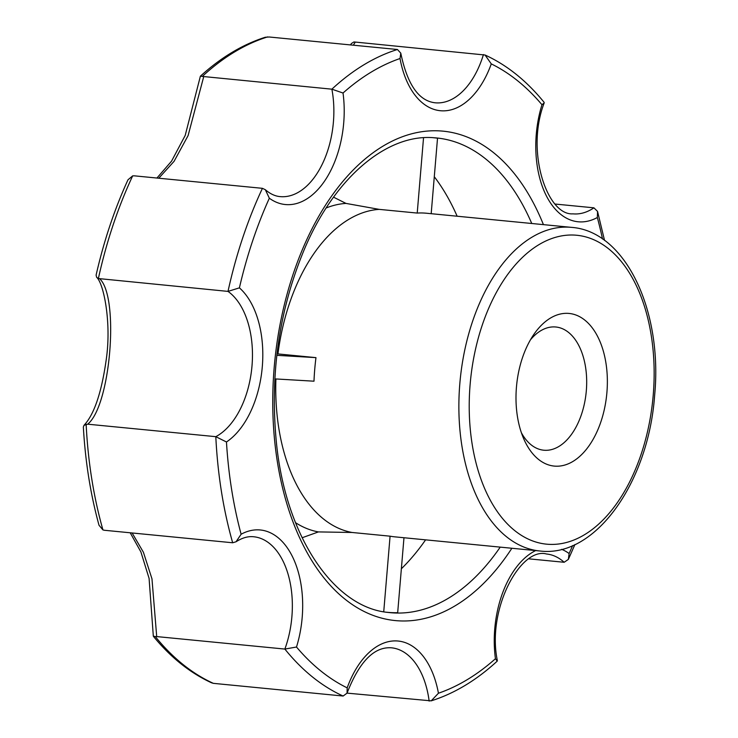 <?xml version="1.0" encoding="UTF-8"?>
<svg xmlns="http://www.w3.org/2000/svg" width="738" height="738" viewBox="0 0 738 738"><rect width="100%" height="100%" fill="white"/><g stroke="black" fill="none" stroke-linecap="round" stroke-linejoin="round"><path stroke-width="1.11" d="M606.913 392.422A76.678 45.286 -84.4 0 1 571.765 462.117A76.678 45.286 -84.4 0 1 523.62 438.556A76.678 45.286 -84.4 0 1 533.759 334.545A76.678 45.286 -84.4 0 1 584.662 319.997A76.678 45.286 -84.4 0 1 606.913 392.422M530.465 339.794A61.9 36.559 -84.4 0 1 555.815 326.999A61.9 36.559 -84.4 0 1 586.323 390.753A61.9 36.559 -84.4 0 1 543.805 450.217A61.9 36.559 -84.4 0 1 521.397 432.772M333.558 197.175L345.993 203.411L379.203 209.371A162.581 96.023 -84.4 0 0 277.949 353.926L276.99 353.834M539.967 551C595.446 558.02 648.545 482.108 654.652 395.19C662.798 311.03 625.63 231.197 571.516 227.369A162.581 96.023 -84.4 0 0 460.171 379.867A162.581 96.023 -84.4 0 0 539.967 551L394.848 536.849A162.581 96.023 -84.4 0 1 390.079 536.185L352.072 532.476L318.41 531.913L302.119 537.762M352.072 532.476A162.581 96.023 -84.4 0 1 275.92 378.954M379.203 209.371L417.219 213.07A162.581 96.023 -84.4 0 1 426.398 213.227L571.516 227.369M274.822 378.889L313.991 381.195A162.581 96.023 -84.4 0 1 315.965 357.635L277.949 353.926M132.111 532.965L143.403 552.245L151.973 578.85L156.705 636.58L284.859 649.071L296.501 647.023A84.99 50.193 -84.4 0 0 292.525 556.775A84.99 50.193 -84.4 0 0 241.123 534.238A325.163 192.046 -84.4 0 1 226.465 441.988L215.81 436.675L87.647 424.184L84.012 425.3L83.348 427.007C85.322 461.674 90.543 494.432 99.021 525.262L102.942 529.93L104.51 530.281L232.673 542.771L236.031 541.775L241.123 534.238M383.732 611.765L390.079 536.185M555.225 204.057L593.924 207.83L597.549 211.419L597.337 217.516A325.163 192.046 -84.4 0 1 602.503 238.992M350.541 44.926L351.371 43.551L353.899 41.974L355.282 42.066L485.069 55.018C506.877 65.009 526.554 80.774 544.081 102.305L544.192 102.933L541.96 104.731A84.99 50.193 -84.4 0 0 545.935 194.98A84.99 50.193 -84.4 0 0 597.337 217.516M485.069 55.018L491.277 63.892A325.163 192.046 -84.4 0 1 541.96 104.731M267.626 36.9A332.552 196.409 95.6 0 0 202.332 76.42L200.385 76.189C220.902 57.499 242.516 44.52 265.237 37.26L269.278 37.001L397.431 49.501L400.78 53.136L400.024 58.523A84.99 50.193 -84.4 0 0 441.49 110.811A84.99 50.193 -84.4 0 0 491.277 63.892M529.081 558.86L564.155 562.273L568.361 559.395L569.118 553.537A325.163 192.046 -84.4 0 0 572.623 545.585M202.332 76.42L331.879 89.178L343.022 93.025A325.163 192.046 -84.4 0 1 400.024 58.523M156.705 636.58L155.294 636.562A332.552 196.409 95.6 0 0 213.347 683.342L343.142 696.035L347.054 693.13L431.195 700.851C454.35 693.545 476.351 680.307 497.209 661.147L495.438 658.73A84.99 50.193 -84.4 0 1 535.668 550.585M132.674 175.865A332.552 196.409 95.6 0 0 98.385 278.54L96.613 277.267L96.106 275.108C103.846 241.049 114.473 209.288 127.988 179.795L132.674 175.865L134.279 175.828L262.433 188.328L265.339 189.721L269.342 198.218A84.99 50.193 -84.4 0 0 324 181.917A84.99 50.193 -84.4 0 0 343.022 93.025M431.195 700.851L438.437 693.231A325.163 192.046 -84.4 0 0 495.438 658.73M98.385 278.54L228.005 291.399L239.407 287.848A325.163 192.046 -84.4 0 1 269.342 198.218M429.156 701.1A77.591 45.83 -84.4 0 0 391.454 647.807C374.148 646.543 359.341 661.645 347.054 693.13L347.183 687.862A84.99 50.193 -84.4 0 1 396.97 640.944A84.99 50.193 -84.4 0 1 438.437 693.231M155.294 636.562L153.319 636.119L149.085 578.38L140.903 551.941L130.211 532.781M213.347 683.342L211.455 682.761C190.026 672.862 170.672 657.383 153.384 636.331M99.842 278.909C119.528 297.783 110.515 406.204 87.647 424.184M203.716 76.678L188.098 135.598L174.067 161.336L158.762 178.218M403.972 537.744L397.681 612.688A238.411 140.81 -84.4 0 1 386.675 612.245M432.938 137.683A238.411 140.81 -84.4 0 1 437.523 138.209L431.186 213.688M417.219 213.07L423.538 137.748M276.815 355.329L315.965 357.635M200.385 76.189L185.192 135.451L171.548 161.17L156.936 178.042M355.282 42.066L353.364 45.203M653.222 395.153A155.192 91.66 -84.4 0 1 504.663 520.973A155.192 91.66 -84.4 0 1 527.153 253.162A155.192 91.66 -84.4 0 1 653.222 395.153M326.178 207.968A165.275 97.619 -84.4 0 1 345.993 203.411M318.41 531.913A165.275 97.619 -84.4 0 1 295.504 522.661M511.877 548.26A245.874 145.211 -84.4 0 1 301.98 542.753A245.874 145.211 -84.4 0 1 336.417 189.5A245.874 145.211 -84.4 0 1 543.426 224.638M531.757 223.494A238.485 140.847 95.6 0 0 434.322 137.766C388.059 133.449 335.79 176.022 305.006 247.784C279.259 308.798 269.73 373.779 276.418 442.717C285.8 537.264 334.332 607.549 388.05 612.42A238.485 140.847 95.6 0 0 500.216 547.126M236.031 541.775C242.212 537.808 248.088 536.129 253.641 536.757A77.591 45.83 -84.4 0 1 284.859 649.071A332.552 196.409 -84.4 0 0 343.142 696.035M593.924 207.83A77.591 45.83 -84.4 0 1 572.946 213.845C547.301 215.782 525.345 151.733 544.192 102.933M483.445 54.557A77.591 45.83 -84.4 0 1 435.134 102.794C418.704 100.931 407.256 84.381 400.78 53.136M265.339 189.721C270.173 193.891 275.099 196.188 280.117 196.612A77.591 45.83 -84.4 0 0 331.879 89.178A332.552 196.409 -84.4 0 1 397.431 49.501M497.366 660.695C486.48 608.868 520.927 546.784 546.471 553.989A77.591 45.83 -84.4 0 1 564.155 562.273M561.627 549.321A84.99 50.193 -84.4 0 1 569.118 553.537M232.673 542.771A332.552 196.409 -84.4 0 1 215.81 436.675A77.591 45.83 -84.4 0 0 252.009 365.808A77.591 45.83 -84.4 0 0 228.005 291.399A332.552 196.409 -84.4 0 1 262.433 188.328M239.407 287.848A84.99 50.193 -84.4 0 1 262.304 366.648A84.99 50.193 -84.4 0 1 226.465 441.988M347.183 687.862A325.163 192.046 -84.4 0 1 296.501 647.023M86.143 424.258A332.552 196.409 95.6 0 0 102.942 529.93M425.595 539.847A236.501 139.685 -84.4 0 1 401.361 568.767M434.285 176.723A236.501 139.685 -84.4 0 1 457.145 216.225M604.542 240.44L597.549 211.419M568.361 559.395L574.902 544.561M96.613 277.267C103.348 282.82 111.42 320.504 106.521 357.561C101.872 391.721 94.363 414.295 84.012 425.3"/></g></svg>
